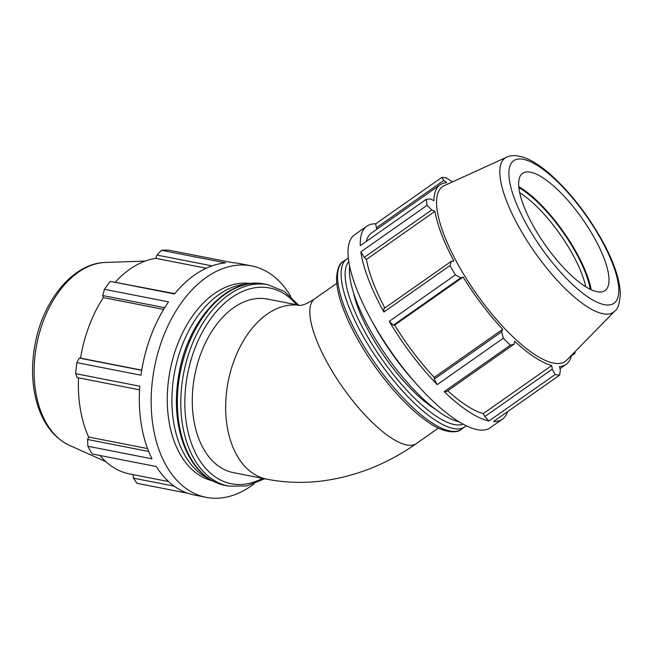 <?xml version="1.0" encoding="UTF-8"?>
<svg xmlns="http://www.w3.org/2000/svg" width="653" height="653" viewBox="0 0 653 653"><rect width="100%" height="100%" fill="white"/><g stroke="black" fill="none" stroke-linecap="round" stroke-linejoin="round"><path stroke-width="0.98" d="M452.447 181.918L446.391 177.951A117.924 37.36 54.9 0 0 441.844 177.379L375.695 223.832A117.924 37.36 54.9 0 0 366.831 226.183A117.924 37.36 54.9 0 0 360.293 245.65L426.442 199.198A117.924 37.36 54.9 0 0 427.021 205.385L360.872 251.838A117.924 37.36 54.9 0 0 383.874 312.02L450.023 265.567A117.924 37.36 54.9 0 0 455.378 274.897L389.229 321.349A117.924 37.36 54.9 0 0 437.167 384.65L503.316 338.197A117.924 37.36 54.9 0 0 510.32 345.192L444.171 391.645A117.924 37.36 54.9 0 0 488.958 420.981L555.107 374.528A117.924 37.36 54.9 0 0 559.654 375.1L493.505 421.552A117.924 37.36 54.9 0 0 502.377 419.202A117.924 37.36 54.9 0 0 507.593 411.659M444.171 391.645L446.611 391.555L514.091 344.164L510.32 345.192M447.729 390.772A109.671 34.748 54.9 0 0 483.228 413.635L484.795 416.565L488.958 420.981M389.229 321.349L393.343 325.202L394.632 325.121A109.671 34.748 54.9 0 0 434.221 377.401L434.212 379.164L437.167 384.65M360.872 251.838L364.243 257.372L366.439 259.412A109.671 34.748 54.9 0 0 384.837 307.996M366.439 259.412L434.922 211.327A109.671 34.748 54.9 0 0 453.925 261.029L451.337 261.298L383.858 308.681L383.874 312.02M375.695 223.832L376.357 227.815L443.836 180.424L446.66 182.685A109.671 34.748 54.9 0 0 440.057 184.848L371.573 232.941A109.671 34.748 54.9 0 0 366.292 241.439M376.357 227.815L377.116 229.048M366.831 226.183L354.62 234.754A117.924 37.36 54.9 0 0 381.197 336.736A117.924 37.36 54.9 0 0 476.755 429.552A117.924 37.36 54.9 0 0 490.166 427.772L502.377 419.202M571.391 355.861L575.056 353.289A117.924 37.36 54.9 0 0 574.975 351.755M364.243 257.372L431.723 209.988L427.021 205.385M431.723 209.988L434.922 211.327M450.023 265.567L451.337 261.298M393.343 325.202L460.822 277.811L455.378 274.897M394.632 325.121L463.116 277.027A109.671 34.748 54.9 0 0 502.704 329.308L501.692 331.773L434.212 379.164M460.822 277.811L463.116 277.027M434.221 377.401L502.704 329.308M503.316 338.197L501.692 331.773M514.091 344.164L514.719 341.315A109.671 34.748 54.9 0 0 534.676 357.256A109.671 34.748 54.9 0 0 551.712 365.541L552.275 369.182L484.795 416.565M483.228 413.635L551.712 365.541M555.107 374.528L552.275 369.182M559.988 368.659L566.11 364.358A109.671 34.748 54.9 0 1 559.507 366.521L560.323 370.186L559.654 375.1M566.11 364.358A109.671 34.748 54.9 0 0 571.53 355.281M575.056 353.289L574.289 352.457M254.009 483.897A117.924 75.691 -78.9 0 1 206.152 497.341L194.316 495.023A117.924 75.691 -78.9 0 1 156.296 466.528L92.163 453.957A117.924 75.691 -78.9 0 1 87.861 446.26L151.994 458.83A117.924 75.691 -78.9 0 1 139.815 386.225L75.683 373.663L77.209 377.597L139.587 389.817M75.683 373.663A117.924 75.691 -78.9 0 1 76.85 362.635L140.983 375.206A117.924 75.691 -78.9 0 1 168.547 301.866L104.415 289.303A117.924 75.691 -78.9 0 1 110.357 281.41L174.49 293.981A117.924 75.691 -78.9 0 1 225.652 262.865L161.52 250.303A117.924 75.691 -78.9 0 1 168.768 250.164L232.901 262.735A117.924 75.691 -78.9 0 1 239.667 263.567L251.495 265.885A117.924 75.691 -78.9 0 1 290.74 296.405M206.152 497.341A117.924 75.691 -78.9 0 1 153.602 372.283A117.924 75.691 -78.9 0 1 244.736 265.053A117.924 75.691 -78.9 0 1 251.495 265.885M174.155 486.126L133.392 478.135L136.95 483.302L187.738 493.252M141.717 370.316L79.266 358.081L76.85 362.635M141.742 370.137L80.556 358.154A109.671 70.385 -78.9 0 1 103.321 297.58L102.766 295.556L164.711 307.685M79.266 358.081L80.556 358.154M163.658 309.4L103.321 297.58M104.415 289.303L102.766 295.556M174.775 293.63L110.357 281.41M206.217 268.236L155.773 258.351L156.916 255.062L212.045 265.861M115.369 281.99A109.671 70.385 -78.9 0 1 155.773 258.351M161.52 250.303L156.916 255.062M133.392 478.135L133.008 474.6M168.605 481.579L129.514 473.915A109.671 70.385 -78.9 0 1 99.991 455.492M148.688 451.46L87.592 439.493L87.861 446.26M87.592 439.493L88.62 437.02A109.671 70.385 -78.9 0 1 78.523 377.85M147.57 448.57L88.62 437.02M299.858 305.482L301.4 305.253C301.964 304.951 304.673 305.351 314.754 298.78A88.449 28.022 54.9 0 0 315.979 338.67A88.449 28.022 54.9 0 0 391.057 437.812A88.449 28.022 54.9 0 0 416.41 443.542C387.547 463.875 356.301 476.331 322.696 480.91C303.906 483.318 285.304 482.755 266.906 479.204L233.513 472.658A88.449 56.762 -78.9 0 1 194.814 374.953A88.449 56.762 -78.9 0 1 267.518 299.074L300.143 305.457M209.531 479.139A100.546 64.533 -78.9 0 1 174.792 371.026A100.546 64.533 -78.9 0 1 247.756 284.022M212.372 480.804A100.546 64.533 -78.9 0 1 170.147 370.12A100.546 64.533 -78.9 0 1 251.013 283.549M443.836 180.424L441.844 177.379M426.442 199.198L430.711 199.018L433.935 200.7A109.671 34.748 54.9 0 1 440.057 184.848M590.222 289.271A74.532 23.614 54.9 0 0 518.866 187.656M519.698 192.708A71.667 22.708 -125.1 0 1 585.757 286.773M591.177 289.72A76.205 24.145 54.9 0 0 518.768 186.611M506.622 157.193L444.269 185.648A106.782 33.834 54.9 0 0 456.096 260.939A106.782 33.834 54.9 0 0 534.66 354.497A106.782 33.834 54.9 0 0 566.788 360.121L614.718 311.13C617.95 309.253 619.828 303.114 620.35 292.699C619.379 277.28 612.547 258.515 599.846 236.41C585.774 212.38 569.775 192.145 551.834 175.706C542.488 167.274 533.77 161.397 525.689 158.083C515.878 154.328 509.577 155.602 506.622 157.193A94.212 29.85 54.9 0 0 517.054 223.62A94.212 29.85 54.9 0 0 586.37 306.175A94.212 29.85 54.9 0 0 614.718 311.13M353.51 292.74A88.449 28.022 54.9 0 0 433.494 408.019A88.449 28.022 54.9 0 0 435.249 409.137M584.476 285.957A71.667 22.708 54.9 0 0 606.041 289.728A71.667 22.708 54.9 0 0 582.411 218.894A71.667 22.708 54.9 0 0 523.804 172.629A71.667 22.708 54.9 0 0 531.746 223.155A71.667 22.708 54.9 0 0 584.476 285.957M349.681 266.212A100.546 31.85 54.9 0 0 377.352 342.131A100.546 31.85 54.9 0 0 441.771 413.773A100.546 31.85 54.9 0 0 458.904 421.748M372.039 321.26A100.546 31.85 54.9 0 0 414.712 382.029M266.906 479.204A88.449 56.762 -78.9 0 1 234.305 359.917A88.449 56.762 -78.9 0 1 300.111 305.465M225.203 485.457A102.594 65.847 -78.9 0 1 180.31 372.112A102.594 65.847 -78.9 0 1 264.653 284.088C229.497 276.072 189.843 317.293 179.681 370.014C174.367 396.591 175.502 420.965 183.085 443.126C191.876 466.928 205.915 481.032 225.203 485.457L228.632 486.126L246.687 485.971L264.702 478.771M298.715 305.18L284.357 291.458L268.089 284.757A102.594 65.847 101.1 0 0 183.738 372.781A102.594 65.847 101.1 0 0 228.632 486.126M262.539 478.347A99.729 64.01 -78.9 0 1 185.95 384.617A99.729 64.01 -78.9 0 1 284.945 294.283A99.729 64.01 -78.9 0 1 296.544 304.755M105.321 262.465C73.618 263.069 43.653 299.49 35.335 342.858C30.862 365.753 31.76 386.984 38.037 406.55C44.363 425.397 54.852 438.334 69.487 445.354A94.212 60.468 -78.9 0 1 36.821 344A94.212 60.468 -78.9 0 1 105.321 262.465L145.235 261.069M348.376 258.033L346.825 258.963A102.594 32.503 54.9 0 0 361.223 332.859A102.594 32.503 54.9 0 0 435.339 420.246A102.594 32.503 54.9 0 0 464.748 426.891L466.152 425.748M463.083 424.172A99.729 31.597 -125.1 0 1 436.743 416.524A99.729 31.597 -125.1 0 1 366.545 334.899A99.729 31.597 -125.1 0 1 348.816 261.461M464.748 426.891L461.214 429.372A102.594 32.503 -125.1 0 1 431.804 422.728A102.594 32.503 -125.1 0 1 357.681 335.348A102.594 32.503 -125.1 0 1 343.282 261.453L346.825 258.963M588.933 297.629A87.159 27.614 -125.1 0 1 508.948 171.38A87.159 27.614 -125.1 0 1 593.601 226.836A87.159 27.614 -125.1 0 1 588.933 297.629M268.089 284.757L264.653 284.088M69.487 445.354L105.925 461.704M461.214 429.372C457.81 433.265 444.13 433.388 429.405 422.973C417.34 414.973 404.705 403.244 391.49 387.784C374.022 367.068 359.917 345.388 349.159 322.745C340.711 304.608 336.491 289.638 336.507 277.827C337.364 268.481 339.625 263.028 343.282 261.453M416.41 443.542L438.408 428.099M314.754 298.78L336.752 283.337"/></g></svg>
